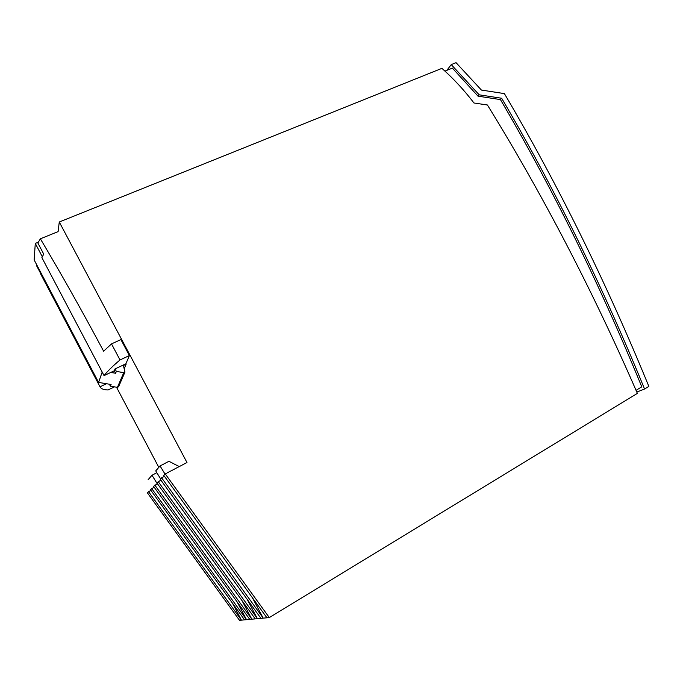 <?xml version="1.0" encoding="UTF-8"?>
<svg xmlns="http://www.w3.org/2000/svg" width="683" height="683" viewBox="0 0 683 683"><rect width="100%" height="100%" fill="white"/><g stroke="black" fill="none" stroke-linecap="round" stroke-linejoin="round"><path stroke-width="1.02" d="M120.012 359.95C112.772 366.037 107.462 371.253 104.055 375.616L41.885 257.636L43.729 254.11L37.847 242.96L40.374 238.811C61.701 274.668 82.78 312.131 103.611 351.199L111.508 343.899L120.9 339.579L129.386 355.57L120.012 359.95L111.508 343.899M114.505 386.877L108.068 389.95L106.616 389.873C103.142 389.609 100.939 388.584 100.008 386.8L40.468 273.584L41.176 273.285L34.15 259.924L35.285 243.413L42.312 256.74M40.664 273.499L36.19 264.987L36.703 264.773M179.236 466.583L168.949 461.315L160.044 465.934L165.047 474.122M160.044 465.934L155.733 470.903L160.59 478.86M266.933 617.799L163.818 475.428L165.235 473.917L269.307 617.586L249.756 619.379L153.547 486.373L157.389 483.684M241.995 600.596L251.831 619.191L154.793 485.05M157.235 483.76L151.993 475.231L156.783 472.73M124.963 372.081L123.392 365.533L126.107 364.252L125.877 363.817L115.043 368.914L116.358 371.398L123.751 372.653L124.963 372.081L118.56 386.809L117.416 387.355L123.751 372.653M269.307 617.586L637.376 393.382C592.665 290.574 542.678 194.45 487.414 104.994L473.951 102.988C464.44 90.455 453.76 78.912 441.91 68.351L59.276 222.001L186.988 462.528L165.235 473.917M255.229 618.883L156.817 482.89L160.838 480.072M249.756 619.379L244.531 619.865L150.422 489.702L154.102 487.124M252.369 597.702L263.211 618.149L161.598 477.793L164.432 476.307M232.459 603.166L241.423 620.147L148.561 491.683L150.943 490.428M244.531 619.865L239.52 620.326L147.426 492.895L148.561 491.683M38.274 242.2L35.285 243.413M151.993 475.231L148.126 479.697M247.075 599.196L257.397 618.678L158.114 481.506M124.169 368.794L126.107 364.252M151.609 488.439L246.512 619.677L237.129 601.919M109.374 384.213L110.415 386.194L111.098 384.503L106.48 383.735L100.008 386.8M125.877 363.817L129.386 355.57M158.806 467.36L116.52 387.21M59.276 222.001L58.098 231.622L40.374 238.811M110.415 386.194L117.416 387.355M104.055 375.616L110.8 372.44L115.606 373.26L116.358 371.398M41.176 273.285L98.583 382.412L102.194 372.081M98.583 382.412L106.48 383.735M260.94 618.354L160.24 479.244L161.598 477.793M115.043 368.914L114.3 370.792L115.606 373.26M110.8 372.44L114.3 370.792M636.052 390.326L641.781 386.843C599.853 284.478 552.743 188.721 500.443 99.581L478.023 96.166L452.394 68.112L444.957 71.109M636.812 392.076L644.556 389.011C602.201 285.323 554.57 188.397 501.655 98.25L500.443 99.581M446.836 70.358L451.25 64.603L479.184 94.817L501.655 98.25M478.023 96.166L479.184 94.817M644.556 389.011L648.85 386.39C606.043 281.942 557.883 184.35 504.387 93.605L481.413 90.062L456.048 62.674L451.25 64.603"/></g></svg>
